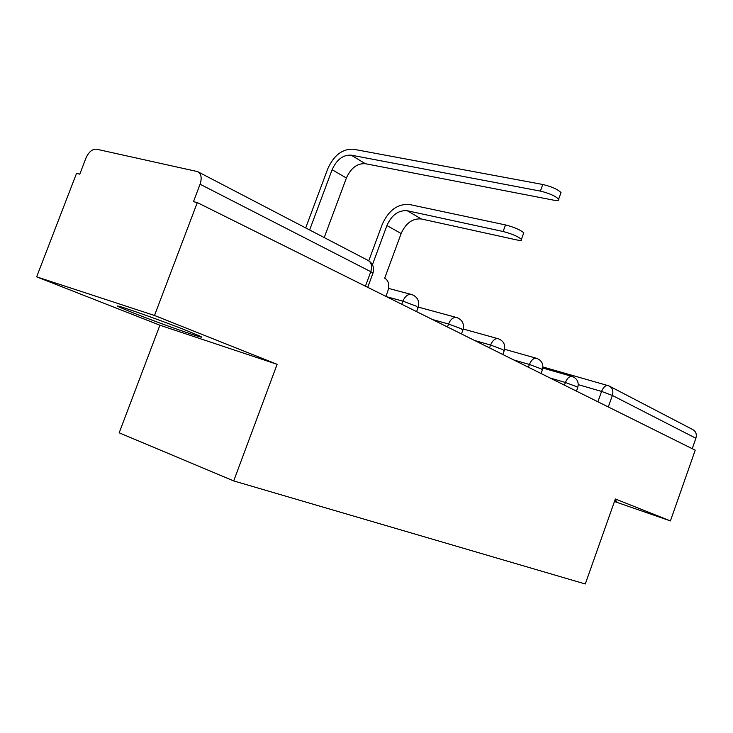 <?xml version="1.0" encoding="UTF-8"?>
<svg xmlns="http://www.w3.org/2000/svg" width="733" height="733" viewBox="0 0 733 733"><rect width="100%" height="100%" fill="white"/><g stroke="black" fill="none" stroke-linecap="round" stroke-linejoin="round"><path stroke-width="1.1" d="M187.144 330.766C157.897 319.093 105.873 300.997 119.653 307.246L133.663 313.073C162.854 324.637 212.112 341.798 199.752 336.044L187.144 330.766M154.507 315.483L36.65 276.845L159.904 325.232L119.177 432.818L233.708 480.921L277.12 364.31L154.507 315.483L197.296 202.592L695.223 450.181L670.411 520.906L615.354 498.981L585.282 583.981L233.708 480.921M36.65 276.845L76.534 173.373L79.778 174.161L85.963 158.09C88.766 151.905 92.285 148.936 96.518 149.193L197.626 171.614C201.254 173.785 202.079 177.991 200.082 184.23L193.475 201.667L197.296 202.592M609.792 386.346L692.804 429.602C695.938 431.398 696.964 434.284 695.892 438.252L612.367 395.463L601.582 391.422L578.264 384.651M692.227 448.688L695.892 438.252M614.456 501.519L670.411 520.906M159.904 325.232L277.12 364.31M614.712 500.795L616.801 501.189L614.868 500.346M368.772 260.792L382.205 224.472C388.618 210.234 397.744 203.591 409.573 204.525L505.513 224.93C514.227 227.203 520.311 229.823 523.793 232.81L523.426 233.818M407.282 210.747L421.365 218.975L516.701 239.92C520.567 240.717 522.134 240.534 521.42 239.352C517.929 236.411 511.826 233.8 503.122 231.509L407.282 210.747C398.495 210.014 391.706 214.943 386.914 225.544L372.446 264.714M385.888 296.37L387.876 290.964C389.599 285.1 388.692 280.922 385.155 278.43L384.688 278.192L401.153 233.534C405.871 223.061 412.615 218.205 421.365 218.975M305.688 227.917L327.752 168.828C333.891 155.213 342.439 148.68 353.407 149.23L542.777 184.487C551.601 186.613 557.685 189.306 561.02 192.577L560.58 193.805M324.224 237.574L346.397 178.018C350.915 168.004 357.237 163.23 365.346 163.706L553.571 200.146C557.611 200.869 559.306 200.54 558.638 199.165C555.284 195.94 549.2 193.255 540.377 191.102L351.199 155.158C343.053 154.718 336.694 159.565 332.113 169.708L309.628 229.97M577.686 387.638L576.605 386.667L565.39 382.47L550.126 378.026M564.428 385.146L565.39 382.47C567.315 377.889 569.678 375.919 572.464 376.56C577.237 378.622 579.006 382.232 577.778 387.372L576.44 391.12M542.31 369.936L541.101 368.846L529.418 364.466L513.879 360.013M528.42 367.233L529.418 364.466C531.434 359.72 533.936 357.704 536.932 358.419C541.87 360.554 543.703 364.292 542.42 369.634L541.027 373.509M504.148 350.841L502.783 349.604L490.588 345.032L474.792 340.57M489.543 347.909L490.588 345.032C492.704 340.121 495.371 338.05 498.587 338.838C503.718 341.047 505.614 344.931 504.277 350.493L502.82 354.506M462.853 330.189L461.295 328.778L448.559 323.995L432.507 319.542M447.469 326.982L448.559 323.995C450.777 318.892 453.617 316.784 457.099 317.655C462.431 319.945 464.401 323.995 462.999 329.795L461.478 333.955M418.021 307.778L416.252 306.156L402.903 301.144L386.612 296.728M401.757 304.259L402.903 301.144C405.239 295.848 408.281 293.686 412.056 294.648C417.618 297.039 419.661 301.263 418.195 307.319L416.61 311.644M597.899 401.785L601.582 391.422C603.424 387.006 605.641 385.091 608.225 385.668L609.26 386.071C612.55 387.977 613.585 391.101 612.367 395.463L608.28 406.952M372.795 273.62L372.996 273.052L370.779 271.686L200.082 184.23M365.419 286.191L370.779 271.686C372.437 266.216 371.475 262.423 367.893 260.325L198.212 171.925M503.122 231.509L505.513 224.93M386.914 225.544L401.153 233.534M540.377 191.102L542.777 184.487M346.397 178.018L332.113 169.708M365.346 163.706L351.199 155.158M119.653 307.246L119.91 306.559M410.975 294.364L388.563 288.408M456.192 317.407L418.268 307.09M497.817 338.619L463.238 329.025M536.263 358.226L504.606 349.284M571.887 376.396L542.814 368.058M367.728 287.336L372.996 273.052C374.49 267.408 372.785 263.165 367.893 260.325M542.924 366.976L607.712 385.521M523.793 232.81L521.42 239.352M561.02 192.577L558.638 199.165"/></g></svg>
